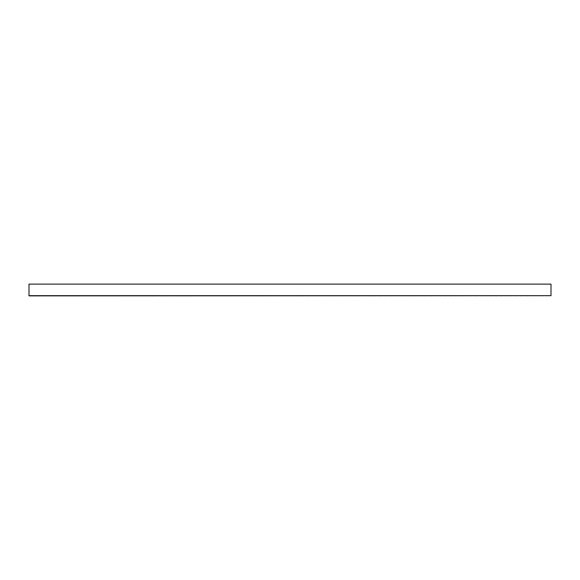 <?xml version="1.0" encoding="UTF-8"?>
<svg xmlns="http://www.w3.org/2000/svg" width="580" height="580" viewBox="0 0 580 580"><rect width="100%" height="100%" fill="white"/><g stroke="black" fill="none" stroke-linecap="round" stroke-linejoin="round"><path stroke-width="0.43" stroke-dasharray="2.9 2.17" d="M29 295.873L29 284.127L551 284.127L551 295.873L29 295.873M551 295.662L29 295.662L551 295.662M541.473 295.662L548.39 295.662L541.473 295.662M521.899 295.662L528.815 295.662L521.899 295.662M502.323 295.662L509.24 295.662L502.323 295.662M482.748 295.662L489.665 295.662L482.748 295.662M463.173 295.662L470.09 295.662L463.173 295.662M443.599 295.662L450.515 295.662L443.599 295.662M424.024 295.662L430.94 295.662L424.024 295.662M404.449 295.662L411.365 295.662L404.449 295.662M384.873 295.662L391.79 295.662L384.873 295.662M365.298 295.662L372.215 295.662L365.298 295.662M345.724 295.662L352.64 295.662L345.724 295.662M326.149 295.662L333.065 295.662L326.149 295.662M306.574 295.662L313.49 295.662L306.574 295.662M286.998 295.662L293.915 295.662L286.998 295.662M267.423 295.662L274.34 295.662L267.423 295.662M247.849 295.662L254.765 295.662L247.849 295.662M228.274 295.662L235.19 295.662L228.274 295.662M208.698 295.662L215.615 295.662L208.698 295.662M189.124 295.662L196.04 295.662L189.124 295.662M169.549 295.662L176.465 295.662L169.549 295.662M149.974 295.662L156.89 295.662L149.974 295.662M130.399 295.662L137.315 295.662L130.399 295.662M32.523 295.662L39.44 295.662L32.523 295.662M110.824 295.662L117.74 295.662L110.824 295.662M91.248 295.662L98.165 295.662L91.248 295.662M71.674 295.662L78.59 295.662L71.674 295.662M52.099 295.662L59.015 295.662L52.099 295.662M547.476 295.873L548.39 295.873L547.476 295.873M527.901 295.873L528.815 295.873L527.901 295.873M508.326 295.873L509.24 295.873L508.326 295.873M488.751 295.873L489.665 295.873L488.751 295.873M469.176 295.873L470.09 295.873L469.176 295.873M449.601 295.873L450.515 295.873L449.601 295.873M430.026 295.873L430.94 295.873L430.026 295.873M410.451 295.873L411.365 295.873L410.451 295.873M390.876 295.873L391.79 295.873L390.876 295.873M371.301 295.873L372.215 295.873L371.301 295.873M351.726 295.873L352.64 295.873L351.726 295.873M332.151 295.873L333.065 295.873L332.151 295.873M312.576 295.873L313.49 295.873L312.576 295.873M293.001 295.873L293.915 295.873L293.001 295.873M273.426 295.873L274.34 295.873L273.426 295.873M253.851 295.873L254.765 295.873L253.851 295.873M234.276 295.873L235.19 295.873L234.276 295.873M214.701 295.873L215.615 295.873L214.701 295.873M195.126 295.873L196.04 295.873L195.126 295.873M175.551 295.873L176.465 295.873L175.551 295.873M155.976 295.873L156.89 295.873L155.976 295.873M136.401 295.873L137.315 295.873L136.401 295.873M38.526 295.873L39.44 295.873L38.526 295.873M116.826 295.873L117.74 295.873L116.826 295.873M97.251 295.873L98.165 295.873L97.251 295.873M77.677 295.873L78.59 295.873L77.677 295.873M58.102 295.873L59.015 295.873L58.102 295.873"/><path stroke-width="0.87" d="M551 284.127L29 284.127L29 295.662L551 295.662L551 284.127M29 295.873L551 295.662L29 295.873"/></g></svg>
